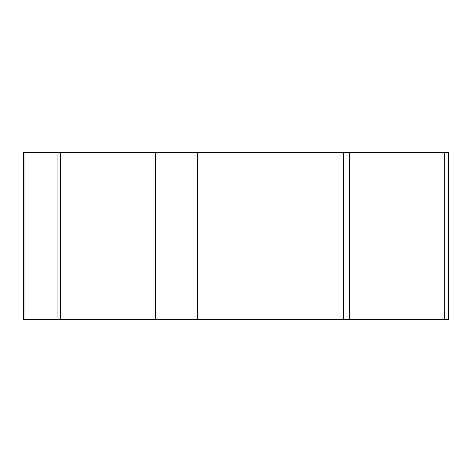 <?xml version="1.0" encoding="UTF-8"?>
<svg xmlns="http://www.w3.org/2000/svg" width="472" height="472" viewBox="0 0 472 472"><rect width="100%" height="100%" fill="white"/><g stroke="black" fill="none" stroke-linecap="round" stroke-linejoin="round"><path stroke-width="0.71" d="M448.4 319.467L23.6 319.467L23.6 152.533L448.4 152.533L448.4 319.467M444.671 152.533L444.671 319.467L24.025 319.467L24.025 152.533M57.071 152.533L57.071 319.467L60.375 319.467L60.375 152.533M343.303 152.533L343.303 319.467L349.516 319.467L349.516 152.533M155.536 319.467L155.536 152.533M197.514 152.533L197.514 319.467"/></g></svg>
